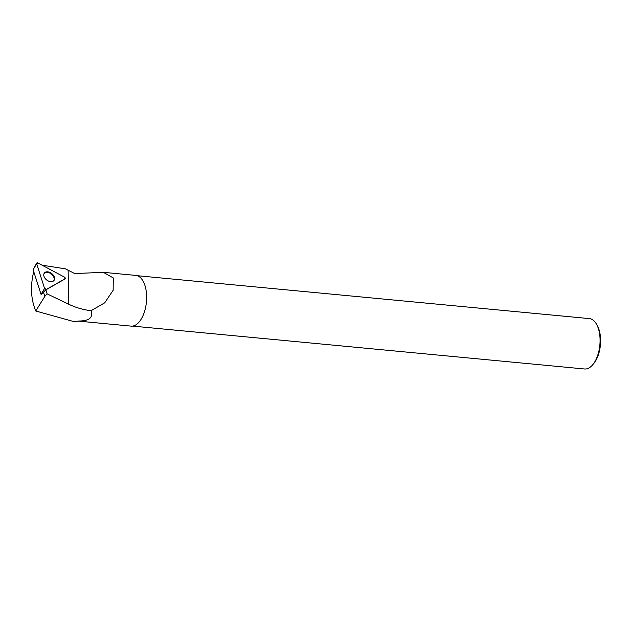 <?xml version="1.0" encoding="UTF-8"?>
<svg xmlns="http://www.w3.org/2000/svg" width="632" height="632" viewBox="0 0 632 632"><rect width="100%" height="100%" fill="white"/><g stroke="black" fill="none" stroke-linecap="round" stroke-linejoin="round"><path stroke-width="0.95" d="M41.649 294.046L41.041 294.362L33.125 269.714M64.401 277.077L37.967 263.015A1.256 0.845 37.9 0 0 36.672 263.157A1.256 0.845 37.9 0 0 36.648 263.765L44.572 288.397A1.256 0.845 37.9 0 0 46.46 289.401L64.962 278.831A1.256 0.845 37.9 0 0 65.072 278.752A1.256 0.845 37.9 0 0 64.401 277.077M45.204 272.281A6.091 4.084 37.9 0 0 44.216 273.222A6.091 4.084 37.9 0 0 46.176 279.565A6.091 4.084 37.9 0 0 53.128 281.208A6.091 4.084 37.9 0 0 53.799 280.687A6.091 4.084 37.9 0 0 52.44 274.185A6.091 4.084 37.9 0 0 45.204 272.281M43.892 291.771L43.347 292.292L44.998 296.147L47.108 293.872L45.883 289.835L41.072 294.378M78.226 321.096L131.029 326.112A25.462 13.043 95.4 0 0 146.419 301.993A25.462 13.043 95.4 0 0 135.84 275.41L103.3 272.321L74.758 273.561L65.341 268.821L42.091 265.203M45.883 289.835A1.169 0.782 37.9 0 0 46.065 289.764L64.575 279.194A1.169 0.782 37.9 0 0 64.677 279.123L65.072 278.752M103.3 272.321L113.294 277.938L113.144 290.254L104.722 302.815L90.984 310.731C83.171 309.743 75.769 307.587 68.793 304.269L47.108 293.872M44.998 296.147L35.74 310.991L73.502 321.506L75.951 321.688L78.534 321.009C89.223 321.048 93.37 317.62 90.984 310.731M73.502 321.506L75.951 321.688M35.74 310.991C31.063 299.623 30.257 287.062 33.33 273.308L33.938 272.281M132.491 326.088L584.561 368.985A25.304 12.956 -84.6 0 0 592.144 365.415A25.304 12.956 -84.6 0 0 592.721 364.751L593.717 363.566A23.724 12.15 -84.6 0 0 597.319 325.646L596.561 324.295A25.304 12.956 -84.6 0 0 589.34 318.599L137.27 275.702M592.721 364.751A25.304 12.956 -84.6 0 0 596.561 324.295M43.347 292.292L41.657 294.054M53.467 280.979L53.459 280.995A5.996 4.029 37.9 0 0 53.467 280.979A5.996 4.029 37.9 0 0 51.311 273.996A5.996 4.029 37.9 0 0 44.011 273.617A5.996 4.029 37.9 0 0 43.995 273.632L44.011 273.617M46.46 289.401L64.962 278.831L64.401 277.077L37.967 263.015L36.648 263.765L44.572 288.397L46.46 289.401L46.065 289.764M41.041 294.362L44.572 288.397M36.648 263.765L33.117 269.73M68.114 270.346L68.793 304.269M33.117 269.722L36.672 263.157"/></g></svg>
